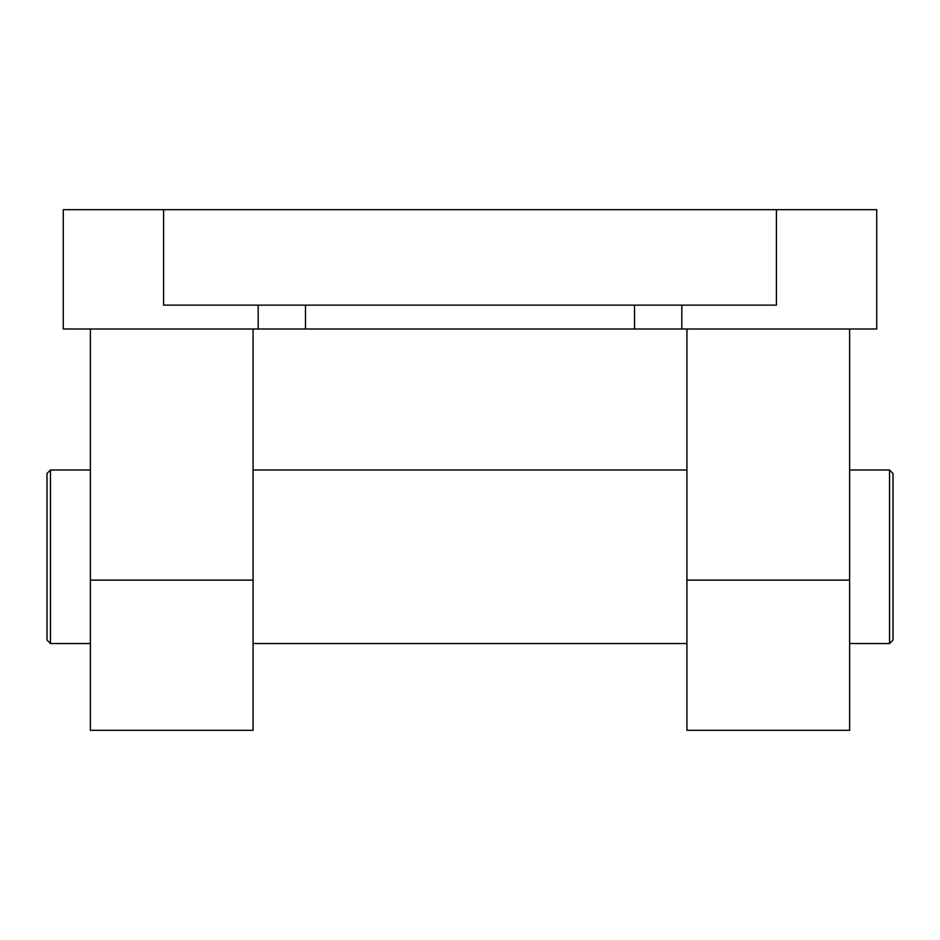 <?xml version="1.0" encoding="UTF-8"?>
<svg xmlns="http://www.w3.org/2000/svg" width="940" height="940" viewBox="0 0 940 940"><rect width="100%" height="100%" fill="white"/><g stroke="black" fill="none" stroke-linecap="round" stroke-linejoin="round"><path stroke-width="1.41" d="M253.072 329L253.072 730.309L90.381 730.309L90.381 329M686.928 329L686.928 730.309L849.619 730.309L849.619 329M889.534 556.774L889.534 643.536L893 640.07L893 473.466L889.534 470L889.534 556.774M50.466 643.536L47 640.07L47 473.466L50.466 470L50.466 643.536L90.381 643.536M163.595 209.691L163.595 305.136L776.405 305.136L776.405 209.691L63.274 209.691L63.274 329L876.726 329L876.726 209.691L776.405 209.691M253.072 580.133L90.381 580.133M686.928 580.133L849.619 580.133M305.477 305.136L305.477 329M634.524 305.136L634.524 329M681.817 305.136L681.817 329M258.183 305.136L258.183 329M849.619 643.536L889.534 643.536M253.072 643.536L686.928 643.536M253.072 470L686.928 470M849.619 470L889.534 470M50.466 470L90.381 470"/></g></svg>
